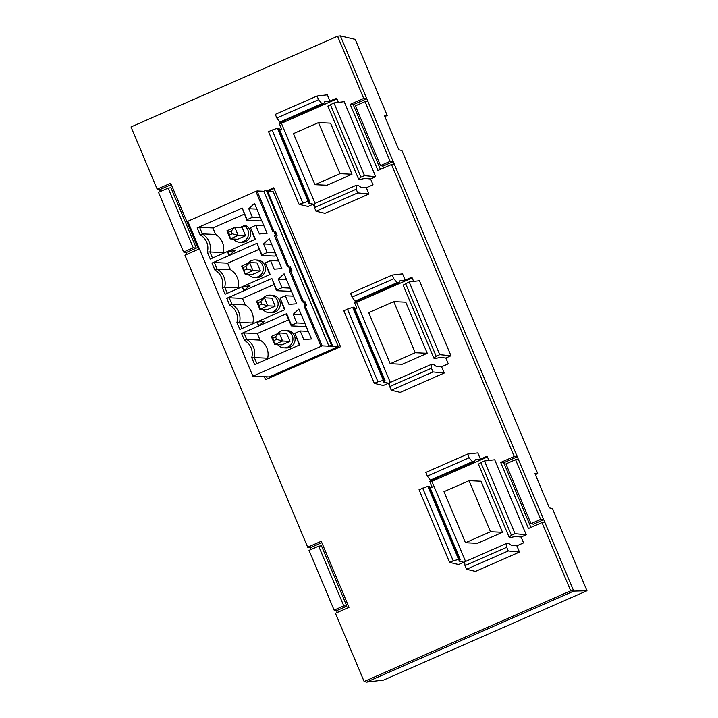 <?xml version="1.0" encoding="UTF-8"?>
<svg xmlns="http://www.w3.org/2000/svg" width="718" height="718" viewBox="0 0 718 718"><rect width="100%" height="100%" fill="white"/><g stroke="black" fill="none" stroke-linecap="round" stroke-linejoin="round"><path stroke-width="1.08" d="M294.874 333.305L299.738 344.864L254.675 364.663L251.731 357.663A14.961 14.656 -87.4 0 0 244.506 340.476L241.571 333.484L286.635 313.685L291.49 325.254L296.776 322.929L293.168 314.331L298.876 309.018L311.477 338.995L303.777 339.578L300.16 330.98L294.874 333.305L299.316 345.053M251.731 357.663L254.343 357.591A16.424 16.101 -87.4 0 0 246.732 339.488L244.506 340.476M207.34 252.054A14.961 14.656 -87.4 0 0 200.116 234.867L197.172 227.866L242.235 208.076L247.1 219.645L252.386 217.321L248.769 208.723L254.486 203.409L267.087 233.386L259.386 233.969L255.77 225.371L250.483 227.687L255.348 239.256L210.284 259.054L207.34 252.054L209.943 251.982A16.424 16.101 -87.4 0 0 202.332 233.88L200.116 234.867M236.931 322.463A14.961 14.656 -87.4 0 0 229.715 305.276L226.771 298.275L271.835 278.485L276.699 290.054L281.986 287.73L278.369 279.131L284.086 273.818L296.678 303.795L288.977 304.378L285.369 295.771L280.074 298.096L284.938 309.664L239.875 329.454L236.931 322.463L239.543 322.391A16.424 16.101 -87.4 0 0 231.932 304.288L229.715 305.276M239.552 242.235A8.76 8.589 92.6 0 0 244.003 225.739L246.184 225.847A8.76 8.589 92.6 0 1 241.733 242.334L239.552 242.235A8.76 8.589 92.6 0 1 233.305 239.031M465.461 542.754L490.502 531.751L469.034 480.665L443.984 491.668L465.461 542.754L477.47 543.311L502.51 532.307L490.502 531.751M390.197 363.721L415.246 352.717L393.769 301.632L368.729 312.635L390.197 363.721L402.206 364.277L427.255 353.274L415.246 352.717M314.942 184.688L339.991 173.684L318.514 122.598L293.465 133.602L314.942 184.688L326.95 185.244L351.999 174.241L339.991 173.684M183.611 252.045L158.507 192.334L168.147 188.098L193.25 247.809L196.31 248.114L186.052 252.619L183.611 252.045L193.25 247.809M334.121 610.112L309.027 550.401L318.666 546.165L343.769 605.875L346.83 606.18L336.562 610.686L334.121 610.112L343.769 605.875M540.672 519.392L531.024 523.628L505.921 463.909L515.569 459.673L540.672 519.392L543.732 519.688L573.745 591.102L586.974 590.743L383.583 680.081L366.584 682.1L364.143 681.526L570.684 590.806L542 522.569L528.466 528.511L500.688 462.446L503.749 462.751L517.292 456.801L518.36 459.341L515.569 459.673M390.152 161.326L380.513 165.562L355.41 105.842L365.049 101.606L390.152 161.326L393.213 161.622L517.292 456.801L514.232 456.504L500.688 462.446M259.207 305.338L261.81 304.199L260.697 301.542L258.094 302.682L259.88 309.296L256.497 301.255L258.094 302.682M244.407 270.139L247.019 268.99L245.897 266.342L243.294 267.482L245.08 274.096L241.697 266.046L249.586 262.582L252.969 270.632L247.019 268.99M232.219 233.79L231.097 231.133L228.495 232.282L229.607 234.939L232.219 233.79L238.179 235.423L230.281 238.897L226.897 230.846L234.795 227.382L231.097 231.133M502.51 532.307L481.042 481.222L469.034 480.665M427.255 353.274L405.778 302.188L393.769 301.632M351.999 174.241L330.522 123.155L318.514 122.598M380.423 169.358L353.238 104.684L366.772 98.734L367.84 101.274L365.049 101.606M380.513 165.562L382.945 166.136L393.213 161.622L367.84 101.274M531.024 523.628L533.465 524.203L543.732 519.688L518.36 459.341M346.83 606.18L321.458 545.833L318.666 546.165M196.31 248.114L170.938 187.766L168.147 188.098M384.839 116.558L387.208 115.517L384.435 115.589L398.813 149.784L401.918 150.52L537.728 473.584L534.955 473.656L549.324 507.85L552.438 508.586L586.974 590.743M535.359 474.625L537.728 473.584M353.238 104.684L350.178 104.379L363.712 98.438L366.772 98.734L340.359 35.9L355.204 39.391L387.208 115.517M256.497 301.255L264.386 297.782L267.769 305.832L259.88 309.296L267.293 309.637L275.182 306.173L267.769 305.832L261.81 304.199M275.182 306.173L271.808 298.132L264.386 297.782L260.697 301.542M245.897 266.342L249.586 262.582L257.008 262.923L260.392 270.973L252.969 270.632L245.08 274.096L252.494 274.438L260.392 270.973M243.294 267.482L241.697 266.046M226.897 230.846L228.495 232.282M229.607 234.939L230.281 238.897L237.694 239.238L245.592 235.764L238.179 235.423L234.795 227.382L242.208 227.723L245.592 235.764M508.254 550.966L466.538 569.293L464.995 565.622L464.645 561.853L506.72 543.373L506.72 547.295L508.254 550.966L519.482 552.07L475.487 571.393L466.538 569.293M506.72 547.295L464.995 565.622M506.72 543.373L508.649 543.364L511.234 545.258L516.852 545.806L519.482 552.07M480.854 462.563L511.422 535.278L509.125 537.208L478.412 464.142L480.854 462.563L484.453 460.983L515.021 533.698L511.422 535.278M484.453 460.983L494.702 459.771L526.24 534.802L521.106 537.055L515.362 536.499L510.794 537.486L509.125 537.208M425.819 472.435L467.544 454.108L469.087 457.779L472.381 461.692L430.306 480.171L427.363 476.106L425.819 472.435M427.363 476.106L469.087 457.779M473.386 461.791L431.114 480.36L474.311 461.683L472.381 461.692M430.306 480.171L431.114 480.36M467.544 454.108L477.793 452.896L480.423 459.161L475.298 459.762L474.311 461.683M465.569 561.449L431.904 481.365L487.441 456.971M459.619 559.501L428.817 486.221L427.892 486.328L458.614 559.403L460.31 559.663L459.134 561.189L458.946 560.749M458.865 561.045L463.711 562.266L458.569 564.528L449.621 562.427L419.052 489.712L427.892 486.328M460.31 559.663L429.427 486.203L428.817 486.221M458.614 559.403L453.22 560.839L422.651 488.123M453.22 560.839L449.621 562.427M432.999 371.933L391.274 390.26L389.73 386.589L389.38 382.82L431.455 364.34L431.455 368.262L432.999 371.933L444.218 373.037L400.222 392.36L391.274 390.26M431.455 368.262L389.73 386.589M431.455 364.34L433.394 364.331L435.979 366.225L441.588 366.772L444.218 373.037M405.598 283.529L436.167 356.245L433.869 358.174L403.148 285.109L409.197 281.95L439.766 354.665L436.167 356.245M409.197 281.95L419.447 280.738L450.985 355.769L445.842 358.022L440.107 357.456L435.539 358.453L433.869 358.174M350.564 293.402L392.288 275.075L393.832 278.746L397.126 282.659L355.051 301.138L352.107 297.072L350.564 293.402M352.107 297.072L393.832 278.746M398.131 282.757L355.859 301.327L399.055 282.65L397.126 282.659M355.051 301.138L355.859 301.327M392.288 275.075L402.529 273.863L405.167 280.128L400.043 280.729L399.055 282.65M390.305 382.416L356.64 302.332L412.177 277.938M384.363 380.468L353.561 307.187L352.637 307.295L383.349 380.369L385.045 380.63L383.879 382.156L383.69 381.716M383.6 382.012L388.456 383.232L383.313 385.494L374.365 383.394L343.796 310.679L352.637 307.295M385.045 380.63L354.171 307.169L353.561 307.187M383.349 380.369L377.964 381.805L347.395 309.09M377.964 381.805L374.365 383.394M275.299 114.368L317.024 96.041L318.568 99.712L321.861 103.625L279.787 122.105L276.843 118.039L275.299 114.368M276.843 118.039L318.568 99.712M322.876 103.724L280.594 122.293L323.8 103.616L321.861 103.625M279.787 122.105L280.594 122.293M338.384 102.387L336.598 98.151L329.903 101.094L324.778 101.696L323.8 103.616M302.7 202.772L272.14 130.057L277.381 128.262L308.094 201.336L299.101 204.361L268.541 131.645L272.14 130.057M308.094 201.336L309.108 201.435L278.297 128.154L277.381 128.262M309.108 201.435L309.79 201.596L278.916 128.136L278.297 128.154M309.79 201.596L308.614 203.122L308.426 202.682M308.345 202.979L313.192 204.199L308.049 206.461L299.101 204.361M357.743 192.9L316.019 211.227L314.475 207.556L314.125 203.786L356.2 185.307L356.2 189.229L357.743 192.9L368.962 194.004L324.967 213.327L316.019 211.227M356.2 189.229L314.475 207.556M356.2 185.307L358.129 185.289L360.723 187.192L366.333 187.739L368.962 194.004M330.343 104.496L360.903 177.211L358.614 179.141L327.893 106.076L333.942 102.916L364.502 175.632L360.903 177.211M366.333 187.739L373.028 184.804L370.587 178.988L364.852 178.423L360.274 179.419L358.614 179.141M315.049 203.382L281.384 123.299L336.921 98.904M530.934 527.425L503.749 462.751M570.684 590.806L573.745 591.102L366.584 682.1M321.817 542.664L310.131 547.798L310.876 549.584M337.316 612.472L336.562 610.686M171.297 184.598L159.611 189.732L160.365 191.518M186.797 254.405L186.052 252.619M516.852 545.806L523.548 542.871L521.106 537.055M526.24 534.802L515.021 533.698M488.904 460.453L487.118 456.217L480.423 459.161M436.041 478.493L429.732 481.428L431.904 481.365M429.732 481.428L432.173 487.235L429.885 487.298M463.711 562.266L464.959 565.228M441.588 366.772L448.283 363.838L445.842 358.022M450.985 355.769L439.766 354.665M413.64 281.42L411.863 277.184L405.167 280.128M360.777 299.46L354.468 302.395L356.64 302.332M354.468 302.395L356.909 308.201L354.629 308.264M388.456 383.232L389.694 386.194M329.903 101.094L327.273 94.83L317.024 96.041M285.522 120.427L279.212 123.361L281.384 123.299M279.212 123.361L281.653 129.168L279.374 129.231M313.192 204.199L314.439 207.161M370.587 178.988L375.729 176.736L364.502 175.632M375.729 176.736L344.182 101.705L333.942 102.916M350.178 104.379L377.946 170.444L391.489 164.503L514.232 456.504M394.281 164.171L391.489 164.503M544.8 522.237L542 522.569M310.131 547.798L307.69 547.224L321.233 541.273L349.002 607.338L335.459 613.289L364.143 681.526M307.69 547.224L184.939 255.222L198.482 249.272L170.713 183.207L157.17 189.157L159.611 189.732M157.17 189.157L131.026 126.951L337.568 36.232L340.359 35.9M363.712 98.438L337.568 36.232M262.797 298.482A8.76 8.589 92.6 0 1 278.001 302.314A8.76 8.589 92.6 0 1 262.896 309.44M247.997 263.282A8.76 8.589 92.6 0 1 263.201 267.105A8.76 8.589 92.6 0 1 248.096 274.231M244.003 225.739L239.749 227.606M264.323 376.69L265.57 379.66L340.547 346.722L273.746 187.811L267.329 190.629M269.95 295.134L272.131 295.233A8.76 8.589 92.6 0 1 275.111 312.034A8.76 8.589 92.6 0 1 271.323 312.734L269.142 312.635M255.159 259.925L257.34 260.033A8.76 8.589 92.6 0 1 260.311 276.825A8.76 8.589 92.6 0 1 256.523 277.534L254.343 277.435M290.072 268.954L289.605 267.859M275.272 233.754L274.814 232.659M304.872 304.163L304.405 303.059M266.566 376.797L267.428 378.844M274.061 188.565L267.643 191.383M271.835 278.485L276.466 290.682L289.767 291.293L291.167 290.682M273.89 284.57L242.487 298.365L245.233 304.899L231.932 304.288L229.186 297.746L226.771 298.275M242.487 298.365L229.186 297.746M245.233 304.899A16.424 16.101 92.6 0 1 252.844 323.001L253.113 323.639M242.101 328.476L239.543 322.391L252.844 323.001M284.516 309.844L280.074 298.096M264.673 320.973L257.25 322.077L258.785 325.712M259.099 249.361L227.687 263.156L214.386 262.546L211.972 263.075L257.035 243.276L261.666 255.482L274.967 256.093L276.376 255.473M227.687 263.156L230.442 269.699L217.132 269.079L214.915 270.076L211.972 263.075M214.386 262.546L217.132 269.079A16.424 16.101 -87.4 0 1 224.743 287.182L238.044 287.801L238.313 288.439M230.442 269.699A16.424 16.101 92.6 0 1 238.044 287.801M227.301 293.276L224.743 287.182L222.14 287.254A14.961 14.656 -87.4 0 0 214.915 270.076M269.726 274.644L265.283 262.896L270.139 274.464L225.075 294.254L222.14 287.254M235.073 250.564L227.66 251.668L229.186 255.303M242.235 208.076L246.866 220.273L260.176 220.893L261.576 220.273M244.299 214.161L212.887 227.956L215.642 234.49L202.332 233.88L199.586 227.337L197.172 227.866M212.887 227.956L199.586 227.337M215.642 234.49A16.424 16.101 92.6 0 1 223.253 252.601L223.522 253.239M212.501 258.076L209.943 251.982L223.253 252.601M254.926 239.444L250.483 227.687M249.873 285.773L242.451 286.877L243.985 290.512M291.885 270.48L290.18 266.441L289.399 268.388L288.546 266.378L287.559 266.809L274.455 235.63L275.443 235.199L274.599 233.179L275.38 231.241L277.085 235.28L274.599 233.179L273.755 231.169L272.768 231.609L255.85 191.374L187.784 221.27L252.898 376.169L322.167 345.843L304.19 303.588L304.979 301.641L306.676 305.689L304.19 303.588L303.346 301.578L302.359 302.009L289.255 270.83L290.243 270.399L289.399 268.388L291.885 270.48M331.393 345.071L328.934 346.157L263.82 191.266L266.288 190.18L331.393 345.071L332.272 345.116L329.804 346.193L338.322 346.588L269.268 376.923L252.898 376.169M266.288 190.18L267.159 190.216L332.272 345.116M267.67 191.437L273.208 191.697L338.322 346.588M285.369 295.771L293.474 296.148M286.473 279.499L278.369 279.131M281.986 287.73L290.09 288.106M276.466 290.682L276.699 290.054M264.736 320.919L258.624 325.837L257.035 322.068L264.736 320.919M271.673 244.299L263.569 243.923L269.286 238.618L281.887 268.586L274.186 269.169L270.569 260.571L265.283 262.896M270.569 260.571L278.674 260.948M261.666 255.482L261.899 254.845L267.186 252.521L263.569 243.923M267.186 252.521L275.29 252.898M257.035 243.276L261.899 254.845M235.136 250.519L229.024 255.437L227.435 251.659L235.136 250.519M260.49 217.698L252.386 217.321M246.866 220.273L247.1 219.645M255.77 225.371L263.874 225.739M256.873 209.1L248.769 208.723M249.936 285.719L243.824 290.637L242.235 286.868L249.936 285.719M273.755 231.169L257.062 190.952L255.85 191.374M257.062 190.952L263.82 191.266M274.455 235.63L275.443 235.199M275.658 235.208L288.546 266.378M289.255 270.83L290.243 270.399M290.458 270.408L303.346 301.578M328.934 346.157L322.167 345.843M320.964 346.264L304.055 306.039L305.042 305.599M304.055 306.039L305.258 305.608M274.007 340.547L276.609 339.399L275.497 336.742L272.885 337.891L274.68 344.505L271.296 336.455L279.185 332.99L282.569 341.032L274.68 344.505L282.093 344.846L289.982 341.382L286.599 333.331L279.185 332.99L275.497 336.742M256.9 363.685L254.343 357.591L267.643 358.21A16.424 16.101 -87.4 0 0 260.033 340.099L246.732 339.488L243.976 332.955L241.571 333.484M291.49 325.254L291.266 325.882L286.401 314.313L286.635 313.685M301.273 314.708L293.168 314.331M289.982 341.382L282.569 341.032L276.609 339.399M272.885 337.891L271.296 336.455M300.16 330.98L308.264 331.348M267.913 358.847L267.643 358.21M288.69 319.77L257.286 333.565L260.033 340.099M257.286 333.565L243.976 332.955M291.266 325.882L304.567 326.502L305.967 325.882M296.776 322.929L304.881 323.306M283.942 347.844L286.123 347.943A8.76 8.589 -87.4 0 0 294.981 337.613A8.76 8.589 -87.4 0 0 286.931 330.433L284.75 330.334A8.76 8.589 92.6 0 1 287.73 347.135A8.76 8.589 92.6 0 1 277.695 344.64M277.597 333.69A8.76 8.589 92.6 0 1 284.75 330.334"/></g></svg>
